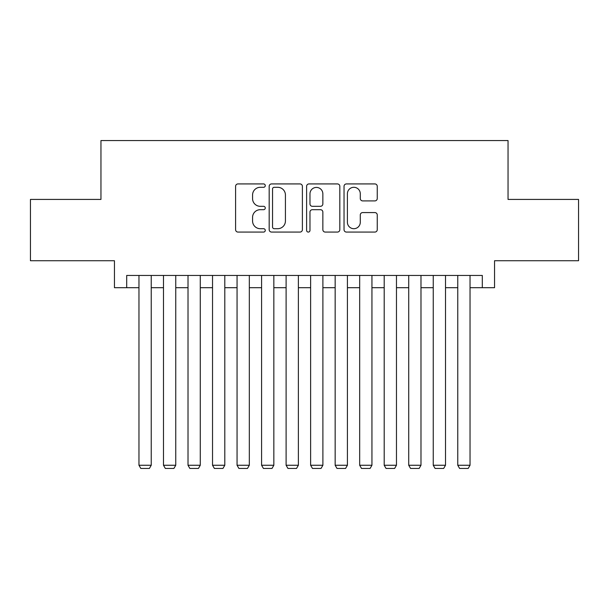 <?xml version="1.0" encoding="UTF-8"?>
<svg xmlns="http://www.w3.org/2000/svg" width="609" height="609" viewBox="0 0 609 609"><rect width="100%" height="100%" fill="white"/><g stroke="black" fill="none" stroke-linecap="round" stroke-linejoin="round"><path stroke-width="0.91" d="M265.265 185.616A1.682 1.682 0 0 0 263.575 183.926L238.005 183.926A2.406 2.406 0 0 0 235.599 186.339L235.599 229.662A2.406 2.406 0 0 0 238.005 232.075L263.575 232.075A1.682 1.682 0 0 0 265.265 230.385A1.682 1.682 0 0 0 263.575 228.702L260.271 228.702A7.704 7.704 0 0 1 252.568 220.998L252.568 217.39A7.704 7.704 0 0 1 260.271 209.686L263.575 209.686A1.682 1.682 0 0 0 265.265 207.996A1.682 1.682 0 0 0 263.575 206.314L260.271 206.314A7.704 7.704 0 0 1 252.568 198.61L252.568 195.002A7.704 7.704 0 0 1 260.271 187.298L263.575 187.298A1.682 1.682 0 0 0 265.265 185.616M374.847 200.901A2.406 2.406 0 0 0 377.253 198.488L377.253 186.339A2.406 2.406 0 0 0 374.847 183.926L346.445 183.926A2.406 2.406 0 0 0 344.039 186.339L344.039 229.662A2.406 2.406 0 0 0 346.445 232.075L374.847 232.075A2.406 2.406 0 0 0 377.253 229.662L377.253 214.977A2.406 2.406 0 0 0 374.847 212.571L362.69 212.571A2.406 2.406 0 0 0 360.284 214.977L360.284 222.262A6.44 6.44 0 0 1 353.844 228.702A6.44 6.44 0 0 1 347.404 222.262L347.404 193.738A6.44 6.44 0 0 1 353.844 187.298A6.44 6.44 0 0 1 360.284 193.738L360.284 198.488A2.406 2.406 0 0 0 362.69 200.901L374.847 200.901M126.702 287.699L126.702 275.443L482.298 275.443L482.298 287.699L494.554 287.699L494.554 260.728L578.55 260.728L578.55 199.417L508.043 199.417L508.043 140.557L100.957 140.557L100.957 199.417L30.45 199.417L30.45 260.728L114.446 260.728L114.446 287.699L138.966 287.699M302.391 186.339A2.406 2.406 0 0 0 299.986 183.926L271.584 183.926A2.406 2.406 0 0 0 269.178 186.339L269.178 229.662A2.406 2.406 0 0 0 271.584 232.075L299.986 232.075A2.406 2.406 0 0 0 302.391 229.662L302.391 186.339M309.014 183.926L337.416 183.926A2.406 2.406 0 0 1 339.822 186.339L339.822 229.662A2.406 2.406 0 0 1 337.416 232.075L325.259 232.075A2.406 2.406 0 0 1 322.854 229.662L322.854 212.092A2.406 2.406 0 0 0 320.448 209.686L312.387 209.686A2.406 2.406 0 0 0 309.973 212.092L309.973 230.385A1.682 1.682 0 0 1 308.291 232.075A1.682 1.682 0 0 1 306.609 230.385L306.609 186.339A2.406 2.406 0 0 1 309.014 183.926M151.23 287.699L163.494 287.699M175.75 287.699L188.014 287.699M200.277 287.699L212.533 287.699M224.797 287.699L237.061 287.699M249.325 287.699L261.581 287.699M273.844 287.699L286.108 287.699M298.372 287.699L310.628 287.699M322.892 287.699L335.156 287.699M347.419 287.699L359.675 287.699M371.939 287.699L384.203 287.699M396.467 287.699L408.723 287.699M420.986 287.699L433.25 287.699M445.506 287.699L457.77 287.699M470.034 287.699L482.298 287.699M274.233 187.298A1.682 1.682 0 0 0 272.543 188.98L272.543 227.02A1.682 1.682 0 0 0 274.233 228.702L277.719 228.702A7.704 7.704 0 0 0 285.423 220.998L285.423 195.002A7.704 7.704 0 0 0 277.719 187.298L274.233 187.298M322.854 193.86A6.44 6.44 0 0 0 316.414 187.42A6.44 6.44 0 0 0 309.973 193.86L309.973 203.908A2.406 2.406 0 0 0 312.387 206.314L320.448 206.314A2.406 2.406 0 0 0 322.854 203.908L322.854 193.86M151.23 275.443L151.23 465.253L138.966 465.253L138.966 275.443M151.23 465.253L149.388 468.443L140.808 468.443L138.966 465.253M175.75 275.443L175.75 465.253L163.494 465.253L163.494 275.443M175.75 465.253L173.915 468.443L165.328 468.443L163.494 465.253M200.277 275.443L200.277 465.253L188.014 465.253L188.014 275.443M200.277 465.253L198.435 468.443L189.856 468.443L188.014 465.253M224.797 275.443L224.797 465.253L212.533 465.253L212.533 275.443M224.797 465.253L222.963 468.443L214.376 468.443L212.533 465.253M249.325 275.443L249.325 465.253L237.061 465.253L237.061 275.443M249.325 465.253L247.482 468.443L238.903 468.443L237.061 465.253M273.844 275.443L273.844 465.253L261.581 465.253L261.581 275.443M273.844 465.253L272.01 468.443L263.423 468.443L261.581 465.253M298.372 275.443L298.372 465.253L286.108 465.253L286.108 275.443M298.372 465.253L296.53 468.443L287.95 468.443L286.108 465.253M322.892 275.443L322.892 465.253L310.628 465.253L310.628 275.443M322.892 465.253L321.05 468.443L312.47 468.443L310.628 465.253M347.419 275.443L347.419 465.253L335.156 465.253L335.156 275.443M347.419 465.253L345.577 468.443L336.99 468.443L335.156 465.253M371.939 275.443L371.939 465.253L359.675 465.253L359.675 275.443M371.939 465.253L370.097 468.443L361.518 468.443L359.675 465.253M396.467 275.443L396.467 465.253L384.203 465.253L384.203 275.443M396.467 465.253L394.624 468.443L386.037 468.443L384.203 465.253M420.986 275.443L420.986 465.253L408.723 465.253L408.723 275.443M420.986 465.253L419.144 468.443L410.565 468.443L408.723 465.253M445.506 275.443L445.506 465.253L433.25 465.253L433.25 275.443M445.506 465.253L443.672 468.443L435.085 468.443L433.25 465.253M470.034 275.443L470.034 465.253L457.77 465.253L457.77 275.443M470.034 465.253L468.192 468.443L459.612 468.443L457.77 465.253"/></g></svg>
